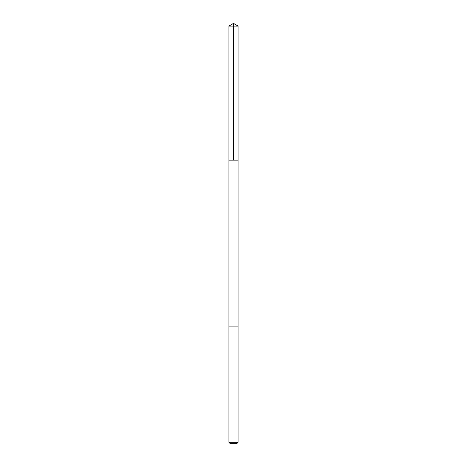 <?xml version="1.0" encoding="UTF-8"?>
<svg xmlns="http://www.w3.org/2000/svg" width="467" height="467" viewBox="0 0 467 467"><rect width="100%" height="100%" fill="white"/><g stroke="black" fill="none" stroke-linecap="round" stroke-linejoin="round"><path stroke-width="0.7" d="M229.478 160.158L238.059 160.158L238.059 26.088L228.941 26.088L228.941 160.158L238.059 160.158L238.059 326.9L228.941 326.9L228.941 160.158L229.478 160.158M238.059 326.9L228.941 326.9L228.941 442.331L238.059 442.331L238.059 326.9M238.059 442.331L236.746 443.65L230.254 443.65L228.941 442.331M233.5 160.158L233.5 23.35L228.941 26.088M233.5 23.35L238.059 26.088"/></g></svg>
